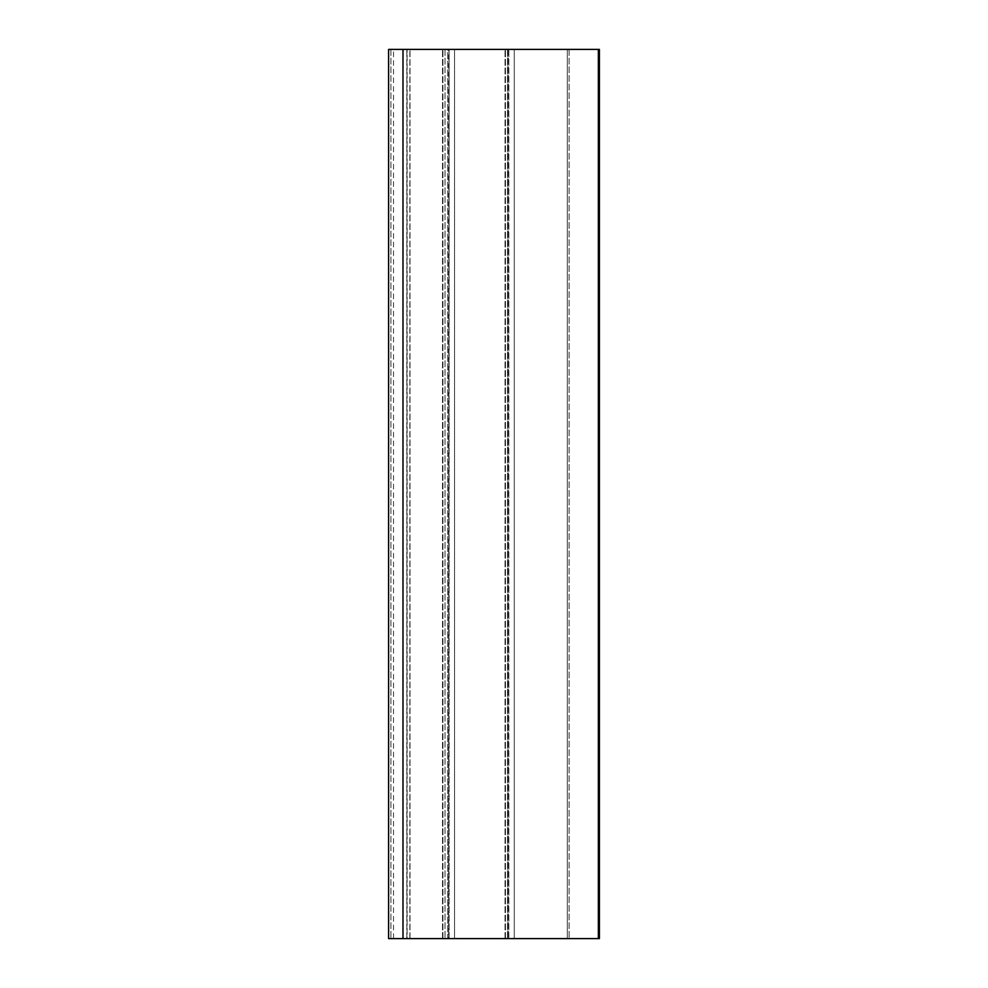 <?xml version="1.0" encoding="UTF-8"?>
<svg xmlns="http://www.w3.org/2000/svg" width="988" height="988" viewBox="0 0 988 988"><rect width="100%" height="100%" fill="white"/><g stroke="black" fill="none" stroke-linecap="round" stroke-linejoin="round"><path stroke-width="0.74" stroke-dasharray="4.94 3.71" d="M448.7 938.6L442.92 938.6L448.7 938.6L448.7 49.4L442.513 49.4L454.554 49.4L454.554 938.6L442.513 938.6L454.554 938.6L454.554 49.4L514.266 49.4L514.266 938.6L454.554 938.6L514.266 938.6L514.266 49.4L567.322 49.4L567.322 938.6L514.266 938.6L567.322 938.6L567.322 49.4L599.395 49.4L567.322 49.4L567.322 938.6L569.1 938.6L567.322 938.6L567.322 49.4L442.513 49.4L449.108 49.4L448.7 938.6M447.762 49.4L406.846 49.4L447.762 49.4L447.762 938.6L410.008 938.6L447.762 938.6L447.762 49.4M598.654 938.6L569.1 938.6L599.395 938.6L598.654 938.6L598.654 49.4L598.654 938.6M599.395 938.6L388.605 938.6L393.508 938.6L388.605 938.6L388.605 49.4L599.395 49.4M407.105 938.6L410.008 938.6L406.846 938.6L409.859 938.6L407.105 938.6L407.105 49.4L407.105 938.6M442.92 938.6L442.92 49.4L442.92 938.6M445.032 49.4L445.032 938.6L445.032 49.4M507.474 938.6L507.474 49.4L507.474 938.6M508.425 49.4L508.425 938.6L508.425 49.4M505.424 938.6L505.424 49.4L505.424 938.6M507.548 49.4L507.548 938.6L507.548 49.4M569.1 49.4L569.1 938.6L569.1 49.4M390.927 49.4L390.927 938.6L390.927 49.4M402.993 49.4L402.993 938.6M598.37 938.6L598.37 49.4M410.008 938.6L410.008 49.4L410.008 938.6M449.108 938.6L449.108 49.4L449.108 938.6M442.513 938.6L442.513 49.4L442.513 938.6M508.82 938.6L508.82 49.4L508.82 938.6M505.029 938.6L505.029 49.4L505.029 938.6M393.508 938.6L393.508 49.4M406.846 938.6L406.846 49.4L406.846 938.6M409.859 938.6L409.859 49.4"/><path stroke-width="1.48" d="M599.395 49.4L388.605 49.4L388.605 938.6L599.395 938.6L599.395 49.4L599.395 938.6M598.37 49.4L598.37 938.6M402.993 938.6L402.993 49.4"/></g></svg>
